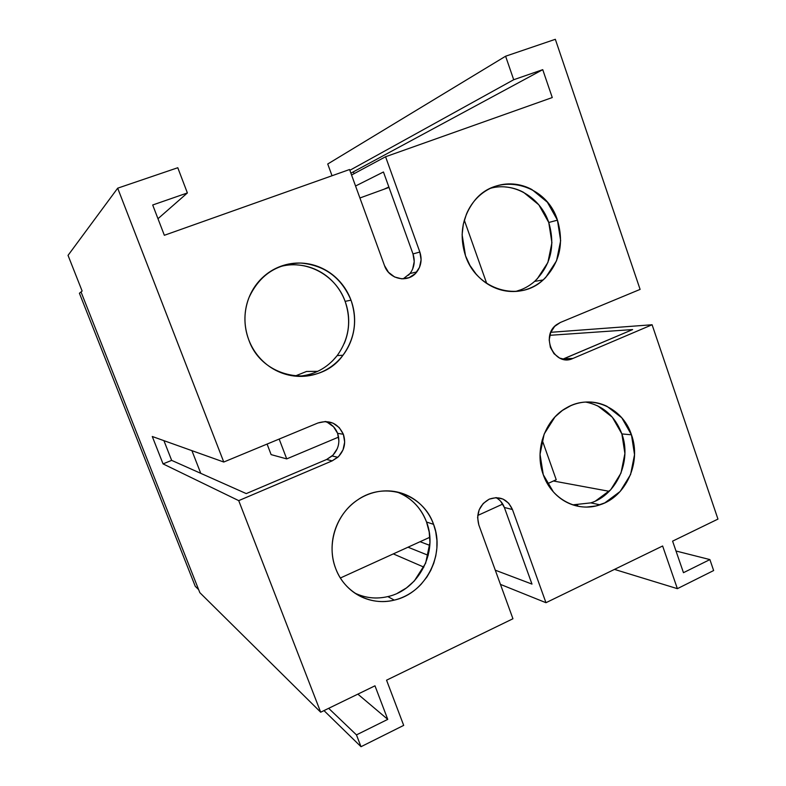 <?xml version="1.0" encoding="UTF-8"?>
<svg xmlns="http://www.w3.org/2000/svg" width="786" height="786" viewBox="0 0 786 786"><rect width="100%" height="100%" fill="white"/><g stroke="black" fill="none" stroke-linecap="round" stroke-linejoin="round"><path stroke-width="1.18" d="M556.655 324.598L556.665 324.598C539.785 336.221 554.828 367.288 572.915 358.445L564.043 358.691L572.915 358.445L652.095 324.756L717.962 519.094L672.6 541.141L683.466 572.689L709.896 559.583L713.639 570.548L677.375 588.665L662.627 545.995L545.965 602.705L500.446 584.391L545.965 602.705L512.452 509.525L504.366 507.481L531.984 584.096L495.288 570.194L531.984 584.096L504.366 507.481L512.452 509.525C507.589 499.159 499.876 495.691 489.314 499.12L489.314 499.12C479.372 504.818 475.874 513.415 478.821 524.92L512.944 618.749L386.555 680.185L403.69 725.38L361.01 746.7L356.461 734.89L387.753 719.377L357.866 694.136L387.753 719.377L374.981 685.814L320.678 712.204L238.718 500.633L163.056 463.897L152.278 436.495L223.764 462.03L117.684 188.178L68.038 255.371L117.684 188.178L177.783 167.732L187.382 192.953L157.976 218.714L187.382 192.953L152.7 204.989L164.353 235.289L349.564 169.521L384.482 265.54L388.49 272.29L394.572 276.967L401.803 278.843L409.084 277.664L415.293 273.626L419.508 267.338L421.1 259.763L419.842 252.031L385.572 156.738L351.568 175.023L385.572 156.738L552.263 97.552L542.743 69.659L350.89 173.175L542.743 69.659L513.7 79.73L349.849 170.307L513.7 79.73L505.604 56.219L327.733 163.999L505.604 56.219L555.338 39.3L640.109 289.395L560.389 322.457L554.621 326.416L550.691 332.547L549.188 339.886L550.367 347.324L554.022 353.71L559.603 358.062L566.234 359.713L572.915 358.445L652.095 324.756L550.78 332.311L652.095 324.756L717.962 519.094L672.6 541.141L683.466 572.689L709.896 559.583L675.999 551.006L709.896 559.583L713.639 570.548L677.375 588.665L662.627 545.995L545.965 602.705L512.452 509.525L508.709 503.237L502.991 499.061L496.133 497.626L489.187 499.169L483.223 503.472L479.146 509.878L477.593 517.414L478.821 524.92L512.944 618.749L386.555 680.185L403.69 725.38L361.01 746.7L323.989 710.603L361.01 746.7L356.461 734.89L387.753 719.377L374.981 685.814L320.678 712.204L199.821 592.634L81.027 291.94L199.821 592.634L320.678 712.204L238.718 500.633L332.213 460.851L338.658 456.45L343.03 449.857L344.681 442.076L343.364 434.275L339.277 427.633L333.018 423.143L325.542 421.502L317.966 422.976C329.54 419.518 338 423.281 343.364 434.275L337.607 433.332C335.209 427.358 331.014 423.418 325.031 421.502M515.655 291.449C522.729 289.641 529.057 286.281 534.647 281.378C550.848 265.334 555.545 245.713 548.756 222.487L557.441 220.159C564.319 243.739 559.553 263.664 543.136 279.944C519.399 302.6 476.601 289.955 465.509 255.794L469.959 265.442L476.031 273.98C480.639 279.295 485.954 283.471 491.987 286.497C498.029 289.513 504.317 291.174 510.851 291.478C517.375 291.773 523.663 290.712 529.695 288.285C535.728 285.849 541.063 282.243 545.71 277.487L556.547 260.795L560.654 240.703L557.441 220.159L547.361 202.199L531.857 189.505C525.942 186.351 519.723 184.533 513.189 184.032C506.665 183.551 500.318 184.455 494.158 186.734C488.008 189.033 482.525 192.56 477.701 197.306C472.887 202.061 469.124 207.691 466.412 214.185L463.308 224.197L462.119 234.759L465.509 255.794C459.181 235.82 461.913 217.81 473.712 201.756C496.369 171.112 546.182 182.922 557.441 220.159L548.756 222.487L538.813 204.802L523.505 192.305C517.669 189.21 511.529 187.422 505.084 186.94M577.69 505.084L572.768 504.848L590.787 502.883C616.656 494.954 631.846 460.842 621.873 433.921L631.463 434.805C641.553 462.129 626.177 496.742 599.983 504.808C577.661 512.777 551.556 499.228 543.273 474.705L553.354 491.879C557.755 496.811 562.855 500.594 568.642 503.217C574.428 505.83 580.451 507.108 586.72 507.049L595.935 505.958L604.807 502.883L620.174 491.456L630.578 474.548L634.528 454.691L631.463 434.805L621.795 417.818L606.939 406.283C601.261 403.532 595.297 402.098 589.038 401.98C582.77 401.872 576.688 403.11 570.783 405.684L562.412 410.43L554.995 416.914L544.167 434.019L540.031 454.347L543.273 474.705C534.136 450.349 544.993 419.419 566.549 407.796C590.699 393.403 622.65 407.148 631.463 434.805L621.873 433.921L612.323 417.189L597.645 405.812M354.751 593.037C365.294 598.077 376.317 599.256 387.812 596.594C418.742 589.932 438.362 551.644 426.543 522.022L433.567 524.341C445.554 554.415 425.658 593.322 394.287 600.111C370.52 606.311 344.435 592.575 335.72 568.602C338.304 575.391 342.048 581.335 346.95 586.425C351.853 591.504 357.532 595.356 363.957 597.969C370.393 600.563 377.093 601.752 384.049 601.516C391.006 601.27 397.687 599.649 404.112 596.653C410.528 593.646 416.207 589.5 421.149 584.224L426.886 577.032L430.748 570.41L433.754 563.257L435.798 555.849L436.859 548.264L436.928 540.562L435.69 531.582L433.567 524.341C431.111 517.679 427.525 511.814 422.819 506.715C418.103 501.625 412.601 497.705 406.303 494.944C400.005 492.193 393.383 490.837 386.427 490.867C379.471 490.916 372.721 492.36 366.168 495.219C359.615 498.088 353.769 502.166 348.64 507.451C343.521 512.737 339.523 518.839 336.634 525.736C333.765 532.643 332.242 539.815 332.075 547.253C331.928 554.69 333.136 561.803 335.72 568.602C326.141 544.61 336.133 513.749 357.797 499.808C384.747 480.875 423.33 493.932 433.567 524.341L426.543 522.022C424.116 515.469 420.589 509.682 415.941 504.671C411.294 499.66 405.861 495.789 399.661 493.077M297.688 376.317C313.879 375.236 327.045 368.32 337.204 355.567C349.023 339.031 351.656 320.963 345.123 301.362L351.008 300.173C357.63 320.099 354.948 338.461 342.961 355.252C319.647 388.657 262.593 380.277 248.759 339.807C251.471 346.921 255.391 353.238 260.52 358.74C265.648 364.242 271.583 368.516 278.313 371.572C285.043 374.608 292.038 376.209 299.309 376.386C306.579 376.533 313.575 375.266 320.285 372.564C326.986 369.862 332.91 365.942 338.068 360.823C343.217 355.704 347.225 349.75 350.084 342.991C352.943 336.231 354.447 329.137 354.614 321.739C354.761 314.331 353.562 307.139 351.008 300.173C348.434 293.217 344.69 286.978 339.768 281.486C334.836 275.984 329.079 271.642 322.506 268.448C315.923 265.255 308.996 263.467 301.726 263.094C294.455 262.721 287.401 263.811 280.543 266.356C273.695 268.91 267.594 272.742 262.229 277.861C256.875 282.98 252.699 288.993 249.683 295.9C246.686 302.816 245.104 310.077 244.937 317.701C244.78 325.316 246.057 332.684 248.759 339.807C243.611 325.65 243.68 311.58 248.975 297.619C259.459 275.071 276.741 263.556 300.832 263.055C324.697 265.265 341.419 277.645 351.008 300.173L345.123 301.362C342.598 294.504 338.904 288.374 334.05 282.96C329.196 277.556 323.518 273.282 317.043 270.138C310.549 267.004 303.73 265.255 296.568 264.882M356.461 734.89L328.666 708.324L356.461 734.89M677.375 588.665L614.475 569.398L677.375 588.665M327.733 163.999L332.036 175.75L327.733 163.999M353.553 172.222L354.073 173.667L353.553 172.222M81.027 291.94L82.127 291.036L81.027 291.94L198.632 589.628L195.262 586.317L79.415 293.257L81.027 291.94L79.415 293.257L195.262 586.317L198.632 589.628L81.027 291.94M68.038 255.371L82.127 291.036L68.038 255.371M338.904 441.015L337.607 433.332L343.364 434.275C346.145 443.078 344.288 450.751 337.793 457.285L332.213 460.851L326.622 459.486L246.254 493.598L326.622 459.486L332.213 460.851L238.718 500.633L163.056 463.897L171.653 460.37L163.92 440.661L171.653 460.37L246.254 493.598L171.653 460.37L163.056 463.897L152.278 436.495L223.764 462.03L317.966 422.976L223.764 462.03L117.684 188.178L177.783 167.732L187.382 192.953L152.7 204.989L164.353 235.289L349.564 169.521L384.482 265.54C389.09 279.708 408.455 283.412 416.806 271.927C421.188 265.963 422.19 259.331 419.842 252.031L412.994 253.937L383.45 171.987L355.557 186.007L383.45 171.987L412.994 253.937L419.842 252.031L385.572 156.738L552.263 97.552L542.743 69.659L513.7 79.73L505.604 56.219L555.338 39.3L640.109 289.395L560.389 322.457L556.665 324.598M549.797 335.317L632.642 329.57L549.797 335.317M609.219 491.319L553.423 481.003L609.219 491.319M384 189.239L388.864 186.999L384 189.239M393.314 553.894L423.88 567.128L393.314 553.894M429.804 545.386L420.088 541.711L429.804 545.386M495.976 497.626C499.916 499.768 502.716 503.05 504.366 507.481L500.682 501.291M327.408 422.377L333.578 426.798L337.607 433.332C340.348 441.997 338.52 449.553 332.114 455.978L326.622 459.486L332.969 455.153L337.282 448.668M408.504 275.198L410.007 273.528C414.32 267.653 415.313 261.129 412.994 253.937L414.232 261.551L412.66 269.009M564.043 358.691L632.642 329.57L562.668 359.202M515.695 291.449L521.383 289.592M537.182 278.951L547.881 262.504L551.929 242.717L548.756 222.487C540.601 197.551 514.064 181.635 490.523 188.276M595.542 500.987L610.722 489.737L620.999 473.084L624.899 453.522L621.873 433.921C615.084 416.089 602.99 405.468 585.59 402.059M357.915 594.452C364.252 597.016 370.854 598.185 377.712 597.969M397.5 593.194L406.45 587.928L414.301 580.972L425.648 563.208L429.932 542.546L429.205 532.073L426.543 522.022C420.824 507.363 410.842 497.302 396.576 491.849L396.665 491.879M332.38 361.049L337.214 355.567L342.961 355.252M344.229 343.502C347.039 336.84 348.522 329.865 348.689 322.574C348.837 315.284 347.648 308.21 345.123 301.362C335.848 274.668 305.165 258.466 278.647 267.102M408.022 547.203L428.223 555.329L408.022 547.203M403.159 278.863L410.007 273.528L416.806 271.927M279.168 439.06L286.723 458.896L338.619 437.085L286.723 458.896L271.121 454.622L286.723 458.896L279.168 439.06M271.121 454.622L267.093 444.07L271.121 454.622M294.966 376.101L306.53 371.464L317.731 371.346L306.53 371.464L294.966 376.101M191.912 450.653L200.764 473.339L191.912 450.653M340.367 578.005L429.804 537.28L340.367 578.005M477.731 515.469L502.745 504.072L477.731 515.469M547.449 483.724L556.223 479.725L542.153 439.983L556.223 479.725L547.449 483.724M486.711 283.432L464.31 220.168L486.711 283.432M389.011 187.412L359.919 197.984L389.011 187.412M534.647 281.378L543.136 279.944M590.787 502.883L599.983 504.808M387.812 596.594L394.287 600.111M332.114 455.978L337.793 457.285"/></g></svg>
